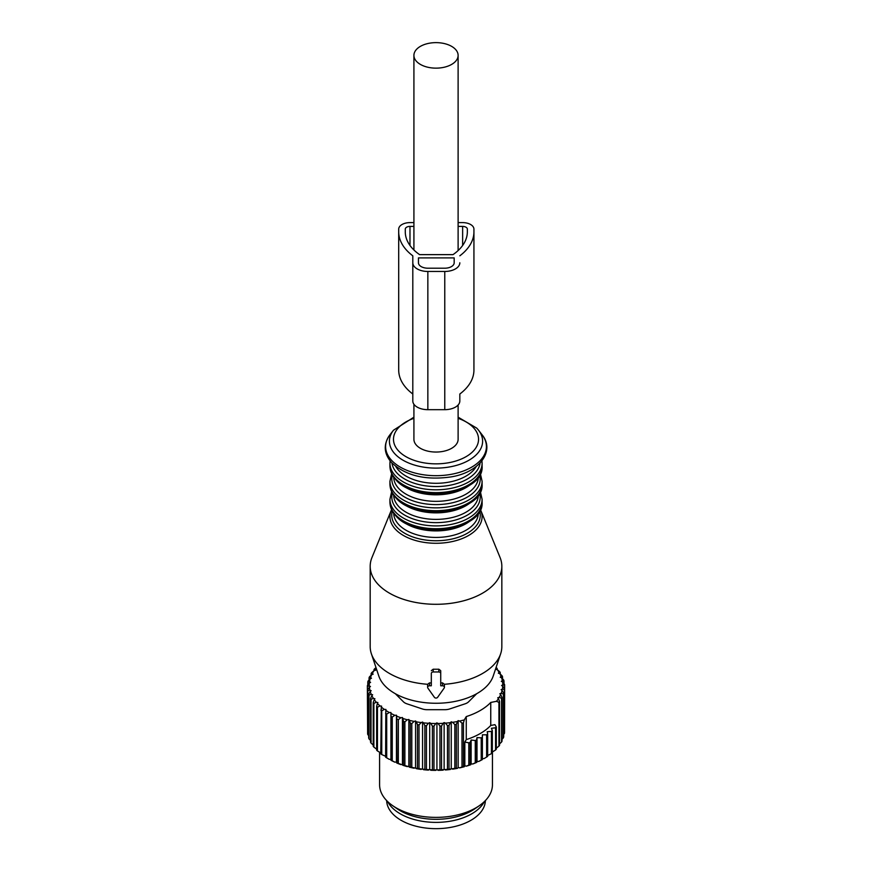 <?xml version="1.0" encoding="UTF-8"?>
<svg xmlns="http://www.w3.org/2000/svg" width="872" height="872" viewBox="0 0 872 872"><rect width="100%" height="100%" fill="white"/><g stroke="black" fill="none" stroke-linecap="round" stroke-linejoin="round"><path stroke-width="1.31" d="M413.917 404.259L413.917 439.292A22.094 12.753 0 0 0 420.391 448.306A22.094 12.753 0 0 0 444.469 451.075A22.094 12.753 0 0 0 458.116 439.292L458.116 405.011M420.391 64.408A22.094 12.753 0 0 0 444.469 67.177A22.094 12.753 0 0 0 458.116 55.383A22.094 12.753 0 0 0 451.642 46.369A22.094 12.753 0 0 0 427.563 43.6A22.094 12.753 0 0 0 413.917 55.383A22.094 12.753 0 0 0 420.391 64.408M386.656 800.572A49.366 28.503 0 0 0 429.351 828.4A49.366 28.503 0 0 0 483.382 808.181A49.366 28.503 0 0 0 485.377 800.572M397.665 694.962A38.553 22.258 0 0 0 398.003 696.379M474.03 696.379A38.553 22.258 0 0 0 474.368 694.962M463.446 722.855A68.648 39.632 180 0 1 461.986 723.204L461.986 766.979A68.648 39.632 180 0 0 463.446 766.619L463.446 722.855L464.286 719.912A66.763 38.542 180 0 1 459.653 721.035L461.986 723.204M495.917 667.963A66.763 38.542 180 0 1 496.288 668.41L495.71 669.304L497.258 669.631A66.763 38.542 180 0 1 499.078 672.334L498.337 673.184L499.809 673.62A66.763 38.542 180 0 1 501.106 676.421L500.212 677.217L501.585 677.74A66.763 38.542 180 0 1 502.348 680.607L501.302 681.337L502.577 681.948A66.763 38.542 180 0 1 502.784 684.847L501.596 685.512L502.752 686.188A66.763 38.542 180 0 1 502.403 689.087L501.106 689.676L502.108 690.417A66.763 38.542 180 0 1 501.215 693.284L499.82 693.774L500.681 694.592A66.763 38.542 180 0 1 499.242 697.371L497.749 697.774L498.457 698.636A66.763 38.542 180 0 1 496.495 701.306L490.751 702.451A62.533 36.101 180 0 1 466.258 716.588L464.286 719.912M459.653 721.035L458.16 720.632L457.462 721.493A66.763 38.542 180 0 1 454.813 721.972A66.763 38.542 180 0 1 452.644 722.321L451.238 721.82L450.377 722.626A66.763 38.542 180 0 1 445.428 723.15L444.131 722.561L443.118 723.313A66.763 38.542 180 0 1 438.104 723.52L436.916 722.855L435.771 723.531A66.763 38.542 180 0 1 430.746 723.411L429.7 722.681L428.425 723.28A66.763 38.542 180 0 1 423.454 722.844L422.56 722.049L421.176 722.572A66.763 38.542 180 0 1 416.315 721.82L415.573 720.97L414.102 721.395A66.763 38.542 180 0 1 409.426 720.348L408.848 719.455L407.3 719.782A66.763 38.542 180 0 1 402.842 718.441L402.439 717.514L400.848 717.754A66.763 38.542 180 0 1 396.673 716.13L396.444 715.193L394.809 715.323A66.763 38.542 180 0 1 390.972 713.438L390.928 712.489L389.283 712.522A66.763 38.542 180 0 1 385.827 710.408L385.969 709.459L384.323 709.383A66.763 38.542 180 0 1 381.293 707.072L381.609 706.135L379.985 705.949A66.763 38.542 180 0 1 377.413 703.453L377.903 702.549L376.333 702.265A66.763 38.542 180 0 1 374.252 699.627L374.916 698.755L373.401 698.374A66.763 38.542 180 0 1 371.832 695.616L372.66 694.788L371.232 694.308A66.763 38.542 180 0 1 370.197 691.474L371.178 690.7L369.848 690.144A66.763 38.542 180 0 1 369.368 687.256L370.48 686.547L369.27 685.904A66.763 38.542 180 0 1 369.336 683.005L370.578 682.384L369.499 681.664A66.763 38.542 180 0 1 370.12 678.787L371.472 678.242L370.535 677.457A66.763 38.542 180 0 1 371.701 674.634L373.151 674.187L372.366 673.348A66.763 38.542 180 0 1 374.066 670.612L375.592 670.252L374.971 669.369A66.763 38.542 180 0 1 376.115 667.963M476.69 693.72L468.602 701.807A9.407 5.428 180 0 1 465.158 703.802L449.658 708.958A9.407 5.428 180 0 1 444.96 709.688L427.073 709.688A9.407 5.428 180 0 1 422.364 708.958L406.875 703.802A9.407 5.428 180 0 1 403.431 701.807L395.343 693.72M458.16 720.632L458.16 767.469L459.653 767.872L461.986 766.979M459.653 767.872A66.763 38.542 0 0 0 464.286 766.739L463.446 766.619M457.462 721.493L456.361 724.37L456.361 768.145A68.648 39.632 180 0 1 455.337 768.319A68.648 39.632 180 0 1 454.846 768.396L449.026 769.202A68.648 39.632 180 0 1 447.467 769.366L441.526 769.791A68.648 39.632 180 0 1 439.946 769.856L433.973 769.9A68.648 39.632 180 0 1 432.392 769.867L426.43 769.529A68.648 39.632 180 0 1 424.871 769.398L419.018 768.69A68.648 39.632 180 0 1 417.481 768.45L411.802 767.371A68.648 39.632 180 0 1 410.331 767.044L404.881 765.605A68.648 39.632 180 0 1 403.474 765.191L398.341 763.414A68.648 39.632 180 0 1 397.022 762.913L396.444 762.019L394.809 762.15L392.258 760.82A68.648 39.632 180 0 1 391.048 760.231L390.928 759.327L389.283 759.349L386.699 757.855A68.648 39.632 180 0 1 385.62 757.19L385.827 710.408M458.16 767.469L457.462 768.33L456.361 768.145M456.361 724.37A68.648 39.632 180 0 1 455.337 724.556A68.648 39.632 180 0 1 454.846 724.632L454.846 768.396M452.644 722.321L454.846 724.632M451.238 721.82L451.238 768.657M450.377 722.626L449.026 725.439L449.026 769.202M445.428 723.15L447.467 725.602L447.467 769.366M449.026 725.439A68.648 39.632 180 0 1 447.467 725.602M444.131 722.561L444.131 769.398M443.118 723.313L441.526 726.027L441.526 769.791M441.526 726.027A68.648 39.632 180 0 1 439.946 726.093L439.946 769.856M438.104 723.52L439.946 726.093M436.916 722.855L436.916 769.693M435.771 723.531L433.973 726.136L433.973 769.9M433.973 726.136A68.648 39.632 180 0 1 432.392 726.104L432.392 769.867M430.746 723.411L432.392 726.104M429.7 722.681L429.7 769.518M428.425 723.28L426.43 725.766L426.43 769.529M426.43 725.766A68.648 39.632 180 0 1 424.871 725.624L424.871 769.398M423.454 722.844L424.871 725.624M422.56 722.049L422.56 768.886M421.176 722.572L419.018 724.915L419.018 768.69M416.315 721.82L417.481 724.687L417.481 768.45M419.018 724.915A68.648 39.632 180 0 1 417.481 724.687M415.573 720.97L415.573 767.807M414.102 721.395L411.802 723.607L411.802 767.371M411.802 723.607A68.648 39.632 180 0 1 410.331 723.28L410.331 767.044M409.426 720.348L410.331 723.28M408.848 719.455L408.848 766.292M407.3 719.782L404.881 721.842L404.881 765.605M402.842 718.441L403.474 721.417L403.474 765.191M404.881 721.842A68.648 39.632 180 0 1 403.474 721.417M402.439 717.514L402.439 764.352M400.848 717.754L398.341 719.651L398.341 763.414M396.673 716.13L397.022 762.913M398.341 719.651A68.648 39.632 180 0 1 397.022 719.138M396.444 715.193L396.444 762.019M394.809 715.323L392.258 717.057L392.258 760.82M390.972 713.438L391.048 760.231M392.258 717.057A68.648 39.632 180 0 1 391.048 716.468M390.928 712.489L390.928 759.327M389.283 712.522L386.699 714.092L386.699 757.855M386.699 714.092A68.648 39.632 180 0 1 385.62 713.427M384.323 709.383L381.751 710.8L381.751 754.563A68.648 39.632 180 0 1 380.792 753.833L381.293 707.072M385.62 756.286L381.751 754.563M381.751 710.8A68.648 39.632 180 0 1 380.792 710.07M379.985 705.949L377.456 707.203L377.456 750.966A68.648 39.632 180 0 1 376.639 750.182L376.639 706.418L377.413 703.453M380.792 752.874L377.456 750.966M377.456 707.203A68.648 39.632 180 0 1 376.639 706.418M376.333 702.265L373.87 703.355L373.87 747.119A68.648 39.632 180 0 1 373.216 746.29L373.216 702.527A68.648 39.632 180 0 0 373.87 703.355M376.639 749.157L373.87 747.119M374.252 699.627L373.216 702.527M373.401 698.374L371.036 699.311L371.036 743.075A68.648 39.632 180 0 1 370.546 742.203L370.546 698.439A68.648 39.632 180 0 0 371.036 699.311M373.401 745.211L371.036 743.075M371.832 695.616L370.546 698.439M371.232 694.308L368.998 695.104L368.998 738.867A68.648 39.632 180 0 1 368.671 737.974L368.671 694.21A68.648 39.632 180 0 0 368.998 695.104M371.232 741.146L368.998 738.867M370.197 691.474L368.671 694.21M369.848 690.144L367.766 690.798L367.766 734.562A68.648 39.632 180 0 1 367.613 733.646L367.613 689.883A68.648 39.632 180 0 0 367.766 690.798M368.671 735.608L367.766 734.562M369.368 687.256L367.613 689.883M369.27 685.904L367.374 686.438L367.613 730.529M367.374 686.438A68.648 39.632 180 0 1 367.395 685.523L369.336 683.005M369.499 681.664L367.799 682.078L367.799 684.989M367.799 682.078A68.648 39.632 180 0 1 367.995 681.163L370.12 678.787M370.535 677.457L369.063 677.773L369.063 679.964M369.063 677.773A68.648 39.632 180 0 1 369.434 676.879L371.701 674.634M372.366 673.348L371.134 673.566L371.134 675.19M371.134 673.566A68.648 39.632 180 0 1 371.668 672.704L374.066 670.612M374.971 669.369L374.001 669.533L374.001 670.666M374.001 669.533A68.648 39.632 180 0 1 374.698 668.704L376.017 667.669M496.081 667.451L496.462 667.734A68.648 39.632 180 0 1 497.193 668.552L497.193 669.62M496.288 668.41L497.193 668.552M497.258 669.631L499.678 671.691A68.648 39.632 180 0 1 500.245 672.541L500.245 674.034M499.078 672.334L500.245 672.541M499.809 673.62L502.108 675.822A68.648 39.632 180 0 1 502.523 676.705L502.523 678.743M501.106 676.421L502.523 676.705M501.585 677.74L503.754 680.084A68.648 39.632 180 0 1 503.994 680.988L503.994 683.703M502.348 680.607L503.994 680.988M502.577 681.948L504.561 684.433A68.648 39.632 180 0 1 504.626 685.338L504.55 729.221M502.784 684.847L504.626 685.338M502.752 686.188L504.55 688.793L504.55 732.556A68.648 39.632 180 0 1 504.441 733.472L503.7 734.366M504.55 688.793A68.648 39.632 180 0 1 504.441 689.708L504.441 733.472M502.403 689.087L504.441 689.708M502.108 690.417L503.7 693.131L503.7 736.894A68.648 39.632 180 0 1 503.417 737.799L502.032 739.26M503.7 693.131A68.648 39.632 180 0 1 503.417 694.036L503.417 737.799M501.215 693.284L503.417 694.036M500.681 694.592L502.032 697.393L502.032 741.156A68.648 39.632 180 0 1 501.574 742.028L499.242 744.208M502.032 697.393A68.648 39.632 180 0 1 501.574 698.265L501.574 742.028M499.242 697.371L501.574 698.265M498.457 698.636L499.558 701.524L499.558 745.288A68.648 39.632 180 0 1 498.937 746.127L498.937 702.363L496.495 701.306M499.558 701.524A68.648 39.632 180 0 1 498.937 702.363M486.62 734.802L482.39 734.802L482.39 737.243A68.648 39.632 180 0 1 481.213 737.854L477.006 737.581L477.006 761.387L478.652 761.485L481.213 760.112A68.648 39.632 0 0 0 482.39 759.501L482.39 737.243L482.39 758.596L484.047 758.596L486.62 757.059A68.648 39.632 0 0 0 487.677 756.384L487.677 734.115A68.648 39.632 180 0 1 486.62 734.802L486.62 757.059M477.006 761.387L476.831 762.324A66.763 38.542 180 0 1 472.733 764.014L475.262 762.804A68.648 39.632 0 0 0 476.548 762.27L476.548 740.012A68.648 39.632 180 0 1 475.262 740.535L475.262 762.804M475.262 740.535L471.131 740.001L471.131 763.807L472.733 764.014M471.131 763.807L470.771 764.733A66.763 38.542 180 0 1 466.378 766.15L468.82 765.104A68.648 39.632 0 0 0 470.204 764.657L470.204 742.388A68.648 39.632 180 0 1 468.82 742.835L468.82 765.104M468.82 742.835L464.82 742.039L464.82 765.845L466.378 766.15M464.82 765.845L464.286 766.739M457.462 768.33A66.763 38.542 180 0 1 454.813 768.81A66.763 38.542 180 0 1 452.644 769.159M450.377 769.464A66.763 38.542 180 0 1 445.428 769.987M443.118 770.15A66.763 38.542 180 0 1 438.104 770.347M435.771 770.368A66.763 38.542 180 0 1 430.746 770.249M428.425 770.118A66.763 38.542 180 0 1 423.454 769.682M421.176 769.409A66.763 38.542 180 0 1 416.315 768.657M414.102 768.232A66.763 38.542 180 0 1 409.426 767.175M407.3 766.619A66.763 38.542 180 0 1 402.842 765.278M400.848 764.591A66.763 38.542 180 0 1 396.673 762.967M394.809 762.15A66.763 38.542 180 0 1 390.972 760.275M389.283 759.349A66.763 38.542 180 0 1 388.803 759.076A66.763 38.542 180 0 1 388.64 758.989M496.31 748.187L498.937 746.127M492.342 751.98L495.547 750.029A68.648 39.632 0 0 0 496.31 749.233L496.31 726.965A68.648 39.632 180 0 1 495.547 727.76L495.547 750.029M487.677 755.457L491.416 753.691A68.648 39.632 0 0 0 492.342 752.939L492.342 730.682A68.648 39.632 180 0 1 491.416 731.423L491.416 753.691M482.39 759.501L482.39 759.556A66.763 38.542 180 0 1 478.652 761.485M481.213 737.854L481.213 760.112M477.006 737.581L476.548 740.012M470.771 764.733L470.204 764.657M471.131 740.001L470.204 742.388M490.751 702.451L490.751 725.482L494.936 724.654L496.31 726.965M495.547 727.76L491.416 728.294L492.342 730.682M491.416 731.423L487.219 731.695L487.677 734.115M492.44 751.969L492.44 784.8A56.418 32.58 180 0 1 479.371 805.652A56.418 32.58 180 0 1 451.903 816.061A56.418 32.58 180 0 1 392.662 805.652A56.418 32.58 180 0 1 379.593 784.8L379.593 752.503M392.662 805.652L397.24 808.824A50.467 29.136 0 0 0 450.225 818.132A50.467 29.136 0 0 0 474.793 808.824L479.371 805.652M484.363 801.586A50.467 29.136 180 0 1 450.225 821.206A50.467 29.136 180 0 1 387.659 801.586M490.751 725.482A62.533 36.101 180 0 1 466.258 739.62L464.82 742.039M466.258 716.588L466.258 739.62M433.199 671.963A1.886 1.537 180 0 0 431.313 673.5L431.313 685.784L429.504 685.784A1.886 1.537 180 0 0 427.869 688.084L434.387 697.295A1.886 1.537 180 0 0 437.646 697.295L444.164 688.084A1.886 1.537 180 0 0 442.529 685.784L440.72 685.784L440.72 673.5A1.886 1.537 180 0 0 438.834 671.963L433.199 671.963L433.199 669.206L431.313 670.688M431.313 682.972A65.825 38.008 180 0 1 429.504 682.874L429.504 685.784M370.186 566.288A65.825 38.008 0 0 0 378.252 584.513A65.825 38.008 0 0 0 452.296 603.119A65.825 38.008 0 0 0 501.836 566.288A65.825 38.008 0 0 0 500.081 557.557L480.864 510.556A46.074 26.607 180 0 1 452.503 541.512A46.074 26.607 180 0 1 395.583 529.424A46.074 26.607 180 0 1 391.168 510.556L371.952 557.557A65.825 38.008 0 0 0 370.186 566.288L370.186 646.599A65.825 38.008 0 0 0 371.385 653.793A65.825 38.008 0 0 0 378.252 664.813A65.825 38.008 0 0 0 427.618 684.291L429.504 682.874M371.385 653.793L378.808 676.007A58.271 33.637 0 0 0 384.879 685.763A58.271 33.637 0 0 0 444.993 702.865A58.271 33.637 0 0 0 493.225 676.007L500.648 653.793A65.825 38.008 0 0 1 444.415 684.291L442.529 682.874A65.825 38.008 180 0 1 440.72 682.972M440.72 670.688L440.72 673.5L440.72 670.688L438.834 669.206A65.825 38.008 180 0 1 433.199 669.206M500.648 653.793A65.825 38.008 0 0 0 501.836 646.599L501.836 566.288M418.451 262.777A9.407 5.428 0 0 0 427.847 268.205L444.775 268.205A9.407 5.428 0 0 0 454.181 262.777L454.181 257.894L418.451 257.894L418.451 262.777L418.451 257.894M467.348 231.832L467.348 229.118L467.348 231.832A61.596 35.556 0 0 1 453.015 254.635L419.606 254.635A61.596 35.556 0 0 1 405.284 231.832L405.284 229.118A4.698 2.714 0 0 1 409.982 226.404L413.917 226.404M467.348 229.118A4.698 2.714 0 0 0 462.64 226.404L458.116 226.404M398.7 367.33L398.7 229.118A11.282 6.518 0 0 1 409.982 222.611L413.917 222.611M444.775 409.677L444.775 271.465L427.847 271.465A15.042 8.687 0 0 1 412.805 262.777L412.805 400.989A15.042 8.687 0 0 0 427.847 409.677L444.775 409.677A15.042 8.687 0 0 0 459.827 400.989L459.827 394.013A68.18 39.36 0 0 0 473.932 370.044L473.932 229.118A11.282 6.518 0 0 0 462.64 222.611L458.116 222.611M459.827 255.812A68.18 39.36 0 0 0 473.932 231.832L473.932 370.044M444.775 271.465A15.042 8.687 0 0 0 459.827 262.777M412.805 262.777L412.805 255.812A68.18 39.36 0 0 1 398.7 231.832L398.7 229.118M398.7 231.832L398.7 370.044A68.18 39.36 0 0 0 412.805 394.013M442.529 682.874L442.529 685.784M438.834 669.206L438.834 671.963M392.324 511.068A44.265 25.561 0 0 0 397.163 527.44A44.265 25.561 0 0 0 450.399 539.365A44.265 25.561 0 0 0 479.698 511.068M393.697 513.248A42.314 24.427 0 0 0 398.875 524.715A42.314 24.427 0 0 0 446.279 536.705A42.314 24.427 0 0 0 478.325 513.248M401.883 520.911A42.314 24.427 0 0 0 470.15 520.911M389.937 502.13A46.074 26.607 0 0 0 395.583 514.883A46.074 26.607 0 0 0 447.412 527.909A46.074 26.607 0 0 0 482.096 502.13C484.44 530.132 416.227 540.215 396.008 516.039C392.008 511.788 389.991 507.155 389.937 502.13L389.937 499.296A46.074 26.607 0 0 0 395.583 512.049A46.074 26.607 0 0 0 447.412 525.075A46.074 26.607 0 0 0 482.096 499.296L480.374 491.688M392.367 493.105A44.2 25.517 0 0 0 397.229 509.357A44.2 25.517 0 0 0 450.301 521.271A44.2 25.517 0 0 0 479.655 493.105M393.697 495.209A42.314 24.427 0 0 0 398.875 506.665A42.314 24.427 0 0 0 446.279 518.655A42.314 24.427 0 0 0 478.325 495.209M401.883 502.872A42.314 24.427 0 0 0 470.15 502.872M389.937 484.091A46.074 26.607 0 0 0 395.583 496.844A46.074 26.607 0 0 0 447.412 509.858A46.074 26.607 0 0 0 482.096 484.091C484.44 512.093 416.227 522.165 396.008 497.999C392.008 493.748 389.991 489.116 389.937 484.091L389.937 481.257A46.074 26.607 0 0 0 395.583 494.01A46.074 26.607 0 0 0 447.412 507.035A46.074 26.607 0 0 0 482.096 481.257L480.374 473.649M392.367 475.066A44.2 25.517 0 0 0 397.229 491.318A44.2 25.517 0 0 0 450.301 503.231A44.2 25.517 0 0 0 479.655 475.066M393.697 477.158A42.314 24.427 0 0 0 398.875 488.625A42.314 24.427 0 0 0 446.279 500.615A42.314 24.427 0 0 0 478.325 477.158M401.883 484.821A42.314 24.427 0 0 0 470.15 484.821M389.937 466.04A46.074 26.607 0 0 0 395.583 478.793A46.074 26.607 0 0 0 447.412 491.819A46.074 26.607 0 0 0 482.096 466.04C484.44 494.053 416.227 504.125 396.008 479.96C392.008 475.709 389.991 471.065 389.937 466.04L389.937 463.217A46.074 26.607 0 0 0 395.583 475.97A46.074 26.607 0 0 0 447.412 488.985A46.074 26.607 0 0 0 482.096 463.217L481.933 460.885M391.953 463.032A44.2 25.517 0 0 0 397.229 473.278A44.2 25.517 0 0 0 445.276 485.987A44.2 25.517 0 0 0 480.08 463.032M395.812 466.498A42.314 24.427 0 0 0 398.875 470.586A42.314 24.427 0 0 0 439.87 483.197A42.314 24.427 0 0 0 476.221 466.498M390.002 434.703A50.402 29.103 0 0 0 391.779 460.536A50.402 29.103 0 0 0 458.4 472.657A50.402 29.103 0 0 0 482.031 434.703C495.569 451.086 479.229 472.613 450.802 476.94C425.71 480.461 406.069 475.796 391.877 462.945C383.735 453.756 383.113 444.339 390.002 434.703L393.479 430.223A46.598 26.901 180 0 0 395.114 454.105A46.598 26.901 180 0 0 456.71 465.31A46.598 26.901 180 0 0 478.554 430.223L482.031 434.703M476.908 428.316A46.598 26.901 180 0 1 478.554 430.223L476.755 428.13L458.116 417.187M413.917 418.309A42.532 24.558 0 0 0 398.689 451.064A42.532 24.558 0 0 0 456.405 460.841A42.532 24.558 0 0 0 473.343 427.52A42.532 24.558 0 0 0 458.116 418.309M462.64 245.468L462.64 226.404M409.982 245.468L409.982 226.404M427.847 409.677L427.847 271.465M458.116 250.558L458.116 55.383M413.917 249.992L413.917 55.383M427.618 684.291L427.618 687.31M444.415 684.291L444.415 687.31M391.593 509.597L391.168 510.556M480.864 510.556L480.439 509.597M482.096 502.13L482.096 499.296M391.648 491.688L389.937 499.296M482.096 484.091L482.096 481.257M391.648 473.649L389.937 481.257M482.096 466.04L482.096 463.217M390.1 460.885L389.937 463.217M413.917 417.187L393.479 430.223"/></g></svg>
